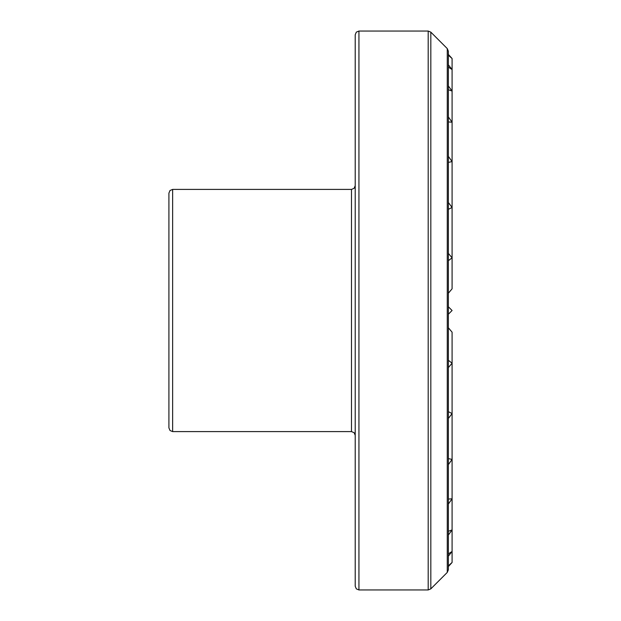 <?xml version="1.0" encoding="UTF-8"?>
<svg xmlns="http://www.w3.org/2000/svg" width="621" height="621" viewBox="0 0 621 621"><rect width="100%" height="100%" fill="white"/><g stroke="black" fill="none" stroke-linecap="round" stroke-linejoin="round"><path stroke-width="0.93" d="M172.638 189.405L170.007 190.5L168.912 193.131L168.912 427.869L170.007 430.5L172.638 431.595L172.638 189.405L351.486 189.405L354.117 188.31L355.212 185.679M168.912 392.472L168.912 310.5M447.267 572.415L448.362 569.775L448.362 51.225L447.267 48.585L430.827 32.145L430.827 588.855L447.267 572.415L447.267 48.585M448.362 253.399L448.362 209.331L452.088 207.445L452.088 288.812L448.362 293.228L448.362 260.688L452.088 257.824L448.362 253.399L448.362 260.688M448.362 202.524L448.362 162.399L452.088 161.576L452.088 207.445L448.362 202.524L448.362 209.331M448.362 85.985L448.362 89.711L452.088 91.077L448.362 85.985M448.362 64.84L448.362 67.138L452.088 69.536L448.362 64.84L448.362 55.207L452.088 58.521L448.362 54.423L448.362 55.207M448.362 418.476L452.088 413.555L448.362 411.669L448.362 566.577L452.088 562.479L448.362 565.793M358.938 31.05L356.307 32.145L355.212 34.776L355.212 586.224L356.307 588.855L358.938 589.95L358.938 31.05L428.187 31.05L428.187 589.95L358.938 589.95M448.362 121.933L452.088 122.213L452.088 161.576L448.362 156.368M452.088 58.521L452.088 122.213L448.362 116.95M448.362 556.16L452.088 551.464L452.088 562.479M448.362 535.015L452.088 529.923L452.088 551.464L448.362 553.862M448.362 504.05L452.088 498.787L452.088 529.923L448.362 531.289M448.362 464.632L452.088 459.424L452.088 498.787L448.362 499.067M448.362 367.601L452.088 363.176L452.088 459.424L448.362 458.601M448.362 327.772L452.088 332.188L452.088 363.176L448.362 360.312M448.362 314.226L452.088 310.5L448.362 306.774M172.638 431.595L351.486 431.595L351.486 189.405M428.187 589.95L430.827 588.855M428.187 31.05L430.827 32.145M351.486 431.595L354.117 432.69L355.212 435.321"/></g></svg>
